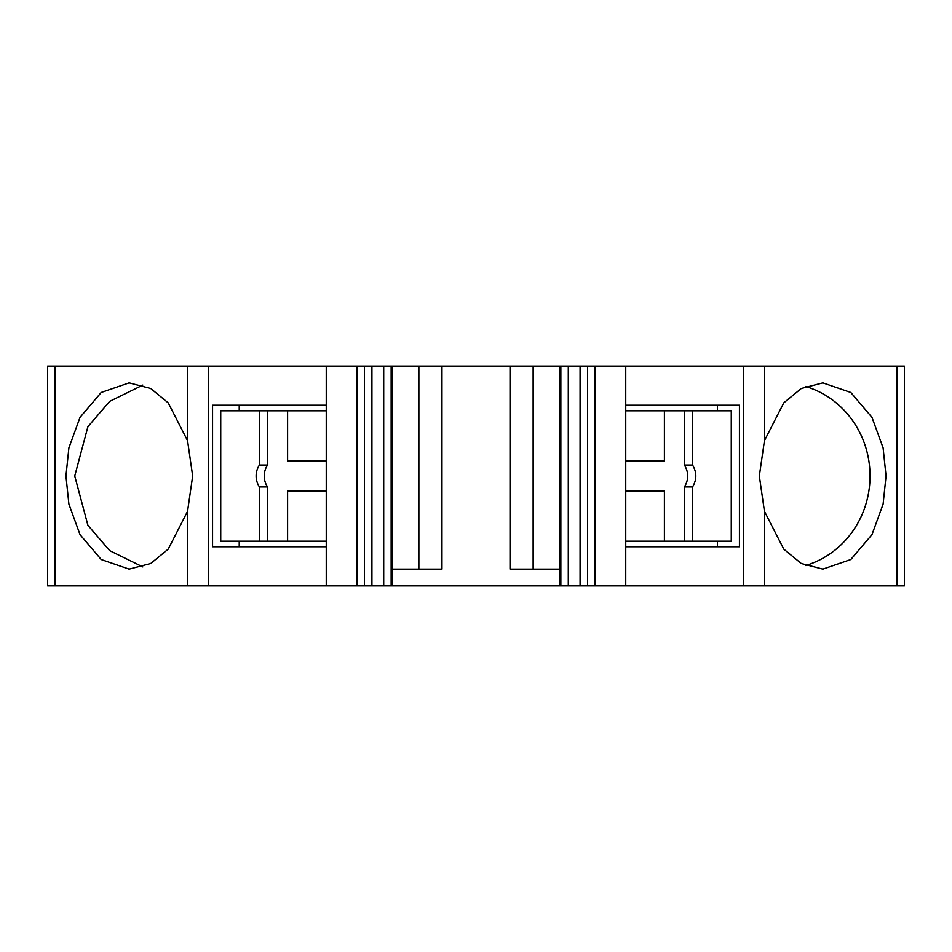 <?xml version="1.0" encoding="UTF-8"?>
<svg xmlns="http://www.w3.org/2000/svg" width="952" height="952" viewBox="0 0 952 952"><rect width="100%" height="100%" fill="white"/><g stroke="black" fill="none" stroke-linecap="round" stroke-linejoin="round"><path stroke-width="1.43" d="M65.95 476L68.901 447.868L80.039 417.369L101.198 392.462L129.115 382.871L150.714 388.487L168.218 402.863L187.556 440.681L192.673 476L187.556 511.319L168.218 549.137L150.714 563.513L129.115 569.129L101.198 559.538L80.039 534.631L68.901 504.132L65.95 476M142.812 385.084L109.635 401.387L87.905 426.722L74.744 476L87.905 525.278L109.635 550.613L142.812 566.916M759.327 476L764.444 440.681L783.782 402.863L801.287 388.487L822.885 382.871L850.802 392.462L871.961 417.369L883.099 447.868L886.05 476L883.099 504.132L871.961 534.631L850.802 559.538L822.885 569.129L801.287 563.513L783.782 549.137L764.444 511.319L759.327 476M805.571 565.559A93.129 88.822 90 0 0 870.033 476A93.129 88.822 90 0 0 805.571 386.441M326.25 541.188L267.56 541.188L267.56 486.936L259.444 486.936A18.623 17.386 90 0 1 256.136 476A18.623 17.386 90 0 1 259.444 465.064L259.444 410.812L267.56 410.812L267.56 465.064L259.444 465.064M267.56 486.936A18.623 17.386 90 0 1 264.24 476A18.623 17.386 90 0 1 267.56 465.064M560.847 585.896L559.835 585.896L559.824 366.103L560.847 366.103L560.847 585.896L568.296 585.896L568.296 366.103L560.847 366.103M391.153 585.896L392.176 585.896L392.176 366.103L383.704 366.103L383.704 585.896L391.153 585.896L391.153 366.103M568.296 366.103L587.527 366.103L587.527 585.896L568.296 585.896M559.824 569.129L510.034 569.129L510.034 366.103L559.824 366.103L559.835 585.896L392.176 585.896L392.164 366.103L441.966 366.103L441.966 569.129L392.176 569.129M383.704 585.896L364.473 585.896L364.473 366.103L364.473 585.896L364.473 366.103L383.704 366.103M587.527 585.896L587.527 366.103L587.527 585.896L625.75 585.896L625.75 366.103L587.527 366.103M692.556 486.936L692.556 541.188L684.44 541.188L684.44 486.936L692.556 486.936C696.9 479.641 696.9 472.359 692.556 465.064L692.556 410.812L731.267 410.812L731.267 541.188L692.556 541.188M625.75 410.812L664.401 410.812L664.401 461.101L625.75 461.101M664.401 410.812L692.556 410.812M684.44 410.812L684.44 465.064L692.556 465.064M684.44 465.064C688.796 472.359 688.796 479.641 684.44 486.936M625.75 490.899L664.401 490.899L664.401 541.188L684.44 541.188M267.56 541.188L259.444 541.188L259.444 486.936M259.444 541.188L220.733 541.188L220.733 410.812L259.444 410.812M287.599 541.188L287.599 490.899L326.25 490.899M326.25 461.101L287.599 461.101L287.599 410.812L267.56 410.812M625.75 541.188L664.401 541.188M326.25 410.812L287.599 410.812M364.473 366.103L326.25 366.103L326.25 585.896L364.473 585.896M717.403 546.781L717.403 541.188M717.403 410.812L717.403 405.219M239.226 405.219L239.226 410.812M239.226 541.188L239.226 546.781M625.75 366.103L743.393 366.103L743.393 585.896L904.4 585.896L904.4 366.103L904.4 585.896L904.4 366.103L764.444 366.103L764.444 440.681M625.75 546.781L739.442 546.781L739.442 405.219L625.75 405.219M743.393 366.103L764.444 366.103M326.25 546.781L212.558 546.781L212.558 405.219L326.25 405.219M47.6 585.896L47.6 366.103L47.6 585.896L326.25 585.896M187.556 440.681L187.556 366.103L208.607 366.103L208.607 585.896M47.6 366.103L55.085 366.103L55.085 585.896M187.556 366.103L55.085 366.103M326.25 366.103L208.607 366.103M510.034 366.103L441.966 366.103M743.393 585.896L625.75 585.896M580.077 585.896L580.077 366.103M371.923 366.103L371.923 585.896M594.976 366.103L594.976 585.896M357.024 585.896L357.024 366.103M533.132 569.129L533.132 366.103M418.868 366.103L418.868 569.129M896.915 585.896L896.915 366.103M764.444 511.319L764.444 585.896M187.556 585.896L187.556 511.319"/></g></svg>
